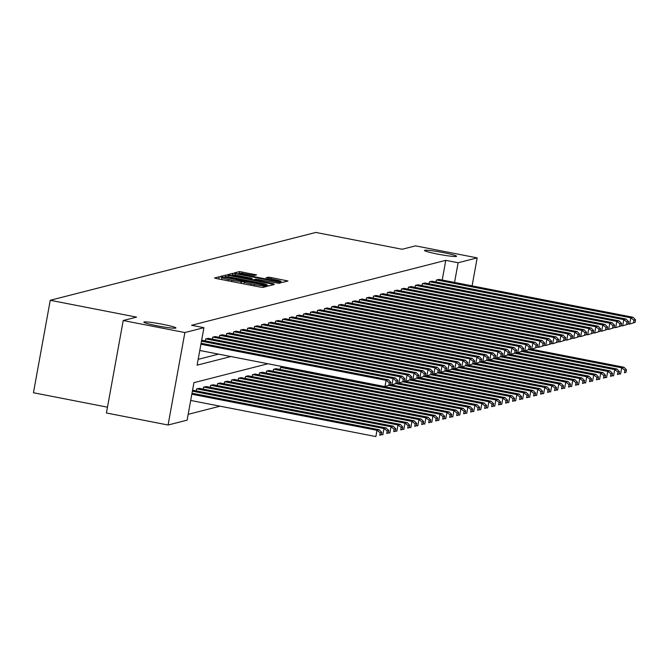 <?xml version="1.0" encoding="UTF-8"?>
<svg xmlns="http://www.w3.org/2000/svg" width="669" height="669" viewBox="0 0 669 669"><rect width="100%" height="100%" fill="white"/><g stroke="black" fill="none" stroke-linecap="round" stroke-linejoin="round"><path stroke-width="1" d="M221.18 277.025L219.181 276.774L214.506 277.969L216.488 278.555L260.065 287.051L262.925 287.411L267.6 286.215L263.603 285.713A8.003 0.61 10.3 0 1 254.454 284.559L250.816 283.848A8.003 0.61 10.3 0 1 244.352 282.059A8.003 0.61 10.3 0 1 244.478 281.983L241.091 281.315A8.003 0.61 10.3 0 1 231.934 280.169L228.305 279.458A8.003 0.61 10.3 0 1 221.84 277.668A8.003 0.61 10.3 0 1 221.966 277.585L222.601 277.418L221.18 277.025M437.643 254.095A16.307 1.254 10.3 0 0 456.559 256.277A16.307 1.254 10.3 0 0 443.38 252.631A16.307 1.254 10.3 0 0 424.472 250.449A16.307 1.254 10.3 0 0 437.643 254.095M157.006 325.778A16.307 1.254 10.3 0 0 175.922 327.961A16.307 1.254 10.3 0 0 162.743 324.314A16.307 1.254 10.3 0 0 143.835 322.132A16.307 1.254 10.3 0 0 157.006 325.778M256.587 274.909L239.519 271.581L234.326 272.902L236.308 273.487L282.744 282.351L287.971 280.997L271.188 277.56L268.328 277.2L266.061 277.786L275.411 279.776A6.69 0.51 10.3 0 1 280.813 281.273A6.69 0.51 10.3 0 1 273.052 280.378L244.369 274.783A6.69 0.51 10.3 0 1 238.958 273.287A6.69 0.51 10.3 0 1 246.719 274.181L254.362 275.477L256.587 274.909M267.935 363.76L193.935 382.66L187.119 420.149L168.078 425.016L106.421 412.99L123.221 320.526L136.576 317.114L50.25 300.281L315.835 232.436L402.153 249.269L415.508 245.858L477.173 257.883L472.088 285.872M123.221 320.526L184.878 332.552L203.928 327.685L197.112 365.165L230.905 356.535M442.209 280.043L445.788 260.341L191.593 325.276L203.928 327.685M445.788 260.341L458.123 262.75L477.173 257.883M228.698 275.436L225.838 275.076L220.645 276.397L222.626 276.983L266.203 285.479L269.063 285.839L274.29 284.492L228.698 275.436L228.422 276.966M227.477 274.716L232.678 273.328L235.538 273.688L279.115 282.184L281.131 282.744L278.873 283.338L279.115 282.184M253.886 280.002L255.474 279.174L258.334 279.533L278.873 283.338M253.961 279.575L273.772 283.873L227.485 274.65M50.25 300.281L33.45 392.745L107.475 407.178M198.175 359.345L218.571 354.135M205.333 340.922L205.692 338.957L208.36 338.363M212.324 339.141L212.683 337.168L215.351 336.582M219.315 337.352L219.675 335.386L222.342 334.793M226.306 335.562L226.666 333.597L229.333 333.011M233.297 333.781L233.657 331.807L236.324 331.222M240.288 331.991L240.648 330.026L243.315 329.432M247.279 330.21L247.639 328.236L250.306 327.651M254.27 328.42L254.63 326.455L257.306 325.862M261.261 326.639L261.621 324.666L264.297 324.08M268.252 324.85L268.612 322.884L271.288 322.291M275.243 323.068L275.603 321.095L278.279 320.51M282.234 321.279L282.594 319.314L285.27 318.72M289.225 319.489L289.585 317.524L292.261 316.939M296.216 317.708L296.576 315.735L299.252 315.149M303.208 315.919L303.567 313.953L306.243 313.36M310.207 314.137L310.558 312.164L313.234 311.578M317.198 312.348L317.549 310.383L320.225 309.789M324.189 310.567L324.54 308.593L327.216 308.008M331.18 308.777L331.531 306.812L334.207 306.218M338.171 306.996L338.522 305.022L341.198 304.437M345.162 305.206L345.513 303.241L348.189 302.647M352.153 303.417L352.504 301.451L355.18 300.866M359.144 301.635L359.496 299.662L362.172 299.076M366.135 299.846L366.495 297.881L369.163 297.287M373.126 298.065L373.486 296.091L376.154 295.506M380.117 296.275L380.477 294.31L383.145 293.716M387.108 294.494L387.468 292.52L390.136 291.935M394.1 292.704L394.459 290.739L397.127 290.145M401.091 290.923L401.45 288.949L404.118 288.364M408.082 289.133L408.441 287.168L411.109 286.575M415.073 287.344L415.432 285.379L418.1 284.793M422.064 285.563L422.423 283.589L425.091 283.004M429.055 283.773L429.414 281.808L432.082 281.214M436.046 281.992L436.405 280.018L439.073 279.433M188.181 414.328L220.068 406.183M196.251 390.905L196.611 388.94L199.278 388.346M203.242 389.124L203.602 387.15L206.269 386.565M210.233 387.334L210.593 385.369L213.26 384.775M217.224 385.545L217.584 383.58L220.252 382.986M224.215 383.763L224.575 381.79L227.243 381.205M231.206 381.974L231.566 380.009L234.234 379.415M238.197 380.193L238.557 378.219L241.225 377.634M245.189 378.403L245.548 376.438L248.216 375.844M252.18 376.622L252.539 374.648L255.207 374.063M259.171 374.832L259.53 372.867L262.198 372.273M266.162 373.051L266.521 371.078L269.189 370.492M273.153 371.262L273.512 369.296L276.18 368.703M280.144 369.472L280.503 367.507L283.171 366.913M168.078 425.016L184.878 332.552M454.544 282.452L458.123 262.75M268.863 285.855L266.806 285.454M224.516 276.941L266.797 284.894A8.003 0.61 10.3 0 0 266.923 284.818A8.003 0.61 10.3 0 0 260.458 283.02L234.309 277.928A8.003 0.61 10.3 0 0 225.152 276.774L224.516 276.941M251.945 279.475L253.911 279.859M240.004 275.954A6.69 0.51 10.3 0 0 232.243 275.059A6.69 0.51 10.3 0 0 237.646 276.556L250.616 278.889L252.129 278.488L250.106 277.928L240.004 275.954M282.544 282.36L280.679 282M190.707 400.455L375.869 436.564L376.998 430.318L191.836 394.208M192.011 393.23L379.239 429.741L381.773 432.333L380.201 432.726L379.749 435.226L381.322 434.825L381.773 432.333M381.322 434.825L379.749 435.226M380.201 432.726L376.998 430.318L379.239 429.741M201.101 343.247L388.329 379.758L386.088 380.335L384.951 386.582L390.403 384.842L390.855 382.35L389.283 382.743L388.831 385.244M199.788 350.472L384.951 386.582L390.403 384.842M200.926 344.226L386.088 380.335L389.283 382.743M390.855 382.35L388.329 379.758M381.38 434.49L382.86 434.775L383.989 428.528L192.388 391.164M192.572 390.186L386.23 427.959L388.764 430.543L387.192 430.945L386.741 433.445L388.313 433.044L388.764 430.543M388.313 433.044L386.741 433.445M387.192 430.945L383.989 428.528L386.23 427.959M388.371 432.701L389.851 432.994L390.98 426.747L196.828 388.881M199.069 388.304L393.221 426.17L395.755 428.754L394.183 429.155L393.732 431.656L395.304 431.254L395.755 428.754M395.304 431.254L393.732 431.656M394.183 429.155L390.98 426.747L393.221 426.17M201.653 340.203L395.32 377.977L393.079 378.545L391.942 384.792L397.394 383.061L397.846 380.561L396.274 380.962L395.822 383.462M390.462 384.508L391.942 384.792L397.394 383.061M201.478 341.182L393.079 378.545L396.274 380.962M397.846 380.561L395.32 377.977M208.159 338.322L402.312 376.187L400.07 376.764L398.933 383.011L404.385 381.271L404.837 378.771L403.273 379.172L402.813 381.673M397.453 382.718L398.933 383.011L404.385 381.271M205.918 338.899L400.07 376.764L403.273 379.172M404.837 378.771L402.312 376.187M395.362 430.92L396.842 431.204L397.971 424.957L203.828 387.092M206.06 386.523L400.213 424.389L402.746 426.973L401.174 427.374L400.723 429.874L402.295 429.473L402.746 426.973M402.295 429.473L400.723 429.874M401.174 427.374L397.971 424.957L400.213 424.389M402.353 429.13L403.833 429.423L404.962 423.176L210.819 385.311M213.051 384.734L407.204 422.599L409.737 425.183L408.165 425.584L407.714 428.085L409.286 427.683L409.737 425.183M409.286 427.683L407.714 428.085M408.165 425.584L404.962 423.176L407.204 422.599M409.344 427.349L410.825 427.633L411.962 421.386L217.81 383.521M220.051 382.952L414.195 420.818L416.728 423.402L415.156 423.803L414.705 426.295L416.277 425.902L416.728 423.402M416.277 425.902L414.705 426.295M415.156 423.803L411.962 421.386L414.195 420.818M215.15 336.54L409.303 374.406L407.061 374.974L405.924 381.221L411.376 379.49L411.828 376.99L410.264 377.391L409.804 379.892M404.444 380.937L405.924 381.221L411.376 379.49M212.909 337.109L407.061 374.974L410.264 377.391M411.828 376.99L409.303 374.406M222.141 334.751L416.294 372.616L414.052 373.193L412.915 379.44L418.368 377.701L418.819 375.2L417.255 375.602L416.795 378.102M411.435 379.147L412.915 379.44L418.368 377.701M219.9 335.328L414.052 373.193L417.255 375.602M418.819 375.2L416.294 372.616M229.133 332.97L423.285 370.835L421.044 371.404L419.906 377.651L425.359 375.919L425.81 373.419L424.246 373.82L423.786 376.321M418.426 377.366L419.906 377.651L425.359 375.919M226.891 333.538L421.044 371.404L424.246 373.82M425.81 373.419L423.285 370.835M236.124 331.18L430.276 369.045L428.035 369.614L426.897 375.869L432.35 374.13L432.801 371.63L431.237 372.031L430.777 374.531M425.417 375.577L426.897 375.869L432.35 374.13M233.882 331.757L428.035 369.614L431.237 372.031M432.801 371.63L430.276 369.045M243.115 329.399L437.267 367.256L435.026 367.833L433.888 374.08L439.341 372.34L439.792 369.848L438.228 370.25L437.769 372.742M432.408 373.795L433.888 374.08L439.341 372.34M240.873 329.968L435.026 367.833L438.228 370.25M439.792 369.848L437.267 367.256M250.106 327.609L444.258 365.475L442.017 366.043L440.879 372.29L446.332 370.559L446.783 368.059L445.219 368.46L444.76 370.961M439.399 372.006L440.879 372.29L446.332 370.559M247.864 328.178L442.017 366.043L445.219 368.46M446.783 368.059L444.258 365.475M257.097 325.82L451.249 363.685L449.008 364.262L447.87 370.509L453.323 368.77L453.774 366.278L452.211 366.671L451.751 369.171M446.39 370.216L447.87 370.509L453.323 368.77M254.856 326.397L449.008 364.262L452.211 366.671M453.774 366.278L451.249 363.685M264.088 324.039L458.24 361.904L455.999 362.473L454.861 368.719L460.314 366.988L460.765 364.488L459.202 364.889L458.742 367.39M453.381 368.435L454.861 368.719L460.314 366.988M261.847 324.607L455.999 362.473L459.202 364.889M460.765 364.488L458.24 361.904M271.079 322.249L465.231 360.114L462.99 360.691L461.853 366.938L467.305 365.199L467.756 362.698L466.193 363.1L465.733 365.6M460.372 366.645L461.853 366.938L467.305 365.199M268.838 322.826L462.99 360.691L466.193 363.1M467.756 362.698L465.231 360.114M278.07 320.468L472.222 358.333L469.981 358.902L468.844 365.149L474.296 363.418L474.747 360.917L473.184 361.319L472.724 363.819M467.363 364.864L468.844 365.149L474.296 363.418M275.829 321.036L469.981 358.902L473.184 361.319M474.747 360.917L472.222 358.333M285.061 318.678L479.213 356.544L476.972 357.121L475.835 363.367L481.287 361.628L481.739 359.128L480.175 359.529L479.723 362.029M474.354 363.075L475.835 363.367L481.287 361.628M282.82 319.255L476.972 357.121L480.175 359.529M481.739 359.128L479.213 356.544M292.052 316.897L486.204 354.762L483.963 355.331L482.826 361.578L488.278 359.847L488.73 357.346L487.166 357.748L486.714 360.248M481.346 361.293L482.826 361.578L488.278 359.847M289.811 317.466L483.963 355.331L487.166 357.748M488.73 357.346L486.204 354.762M299.043 315.107L493.195 352.973L490.954 353.541L489.817 359.797L495.269 358.057L495.721 355.557L494.157 355.958L493.705 358.459M488.337 359.504L489.817 359.797L495.269 358.057M296.802 315.684L490.954 353.541L494.157 355.958M495.721 355.557L493.195 352.973M306.034 313.326L500.186 351.183L497.945 351.76L496.808 358.007L502.26 356.268L502.712 353.776L501.148 354.177L500.696 356.669M495.328 357.723L496.808 358.007L502.26 356.268M303.793 313.895L497.945 351.76L501.148 354.177M502.712 353.776L500.186 351.183M313.025 311.537L507.177 349.402L504.936 349.971L503.799 356.217L509.251 354.486L509.703 351.986L508.139 352.387L507.687 354.888M502.327 355.933L503.799 356.217L509.251 354.486M310.784 312.105L504.936 349.971L508.139 352.387M509.703 351.986L507.177 349.402M320.016 309.747L514.168 347.612L511.927 348.189L510.79 354.436L516.242 352.697L516.702 350.205L515.13 350.598L514.678 353.098M509.318 354.144L510.79 354.436L516.242 352.697M317.775 310.324L511.927 348.189L515.13 350.598M516.702 350.205L514.168 347.612M327.007 307.966L521.159 345.831L518.918 346.4L517.781 352.647L523.233 350.916L523.693 348.415L522.121 348.817L521.669 351.317M516.309 352.362L517.781 352.647L523.233 350.916M324.766 308.534L518.918 346.4L522.121 348.817M523.693 348.415L521.159 345.831M333.998 306.176L528.15 344.042L525.909 344.619L524.772 350.865L530.224 349.126L530.684 346.626L529.112 347.027L528.661 349.527M523.3 350.573L524.772 350.865L530.224 349.126M331.757 306.753L525.909 344.619L529.112 347.027M530.684 346.626L528.15 344.042M340.989 304.395L535.141 342.26L532.9 342.829L531.763 349.076L537.215 347.345L537.675 344.844L536.103 345.246L535.652 347.746M530.291 348.792L531.763 349.076L537.215 347.345M338.748 304.964L532.9 342.829L536.103 345.246M537.675 344.844L535.141 342.26M416.335 425.559L417.816 425.852L418.953 419.597L224.801 381.74M227.042 381.163L421.194 419.028L423.72 421.612L422.147 422.014L421.696 424.514L423.268 424.113L423.72 421.612M423.268 424.113L421.696 424.514M422.147 422.014L418.953 419.597L421.194 419.028M423.326 423.778L424.807 424.062L425.944 417.816L231.792 379.95M234.033 379.382L428.185 417.239L430.711 419.831L429.138 420.232L428.687 422.724L430.259 422.323L430.711 419.831M430.259 422.323L428.687 422.724M429.138 420.232L425.944 417.816L428.185 417.239M430.318 421.988L431.798 422.273L432.935 416.026L238.783 378.161M241.024 377.592L435.176 415.457L437.702 418.041L436.129 418.443L435.678 420.943L437.25 420.542L437.702 418.041M437.25 420.542L435.678 420.943M436.129 418.443L432.935 416.026L435.176 415.457M437.309 420.199L438.789 420.492L439.926 414.245L245.774 376.379M248.015 375.802L442.167 413.668L444.693 416.252L443.129 416.653L442.669 419.154L444.241 418.752L444.693 416.252M444.241 418.752L442.669 419.154M443.129 416.653L439.926 414.245L442.167 413.668M444.3 418.418L445.78 418.702L446.917 412.455L252.765 374.59M255.006 374.021L449.158 411.887L451.684 414.471L450.12 414.872L449.66 417.372L451.232 416.971L451.684 414.471M451.232 416.971L449.66 417.372M450.12 414.872L446.917 412.455L449.158 411.887M451.291 416.628L452.771 416.921L453.908 410.674L259.756 372.809M261.997 372.232L456.149 410.097L458.675 412.681L457.111 413.082L456.651 415.583L458.223 415.181L458.675 412.681M458.223 415.181L456.651 415.583M457.111 413.082L453.908 410.674L456.149 410.097M458.282 414.847L459.762 415.131L460.899 408.884L266.747 371.019M268.988 370.45L463.14 408.316L465.666 410.9L464.102 411.301L463.642 413.802L465.214 413.4L465.666 410.9M465.214 413.4L463.642 413.802M464.102 411.301L460.899 408.884L463.14 408.316M465.273 413.057L466.753 413.35L467.89 407.103L273.738 369.238M275.979 368.661L470.131 406.526L472.657 409.11L471.093 409.512L470.633 412.012L472.205 411.611L472.657 409.11M472.205 411.611L470.633 412.012M471.093 409.512L467.89 407.103L470.131 406.526M472.264 411.276L473.744 411.56L474.881 405.314L280.729 367.448M282.97 366.88L477.122 404.745L479.648 407.329L478.084 407.73L477.624 410.222L479.196 409.829L479.648 407.329M479.196 409.829L477.624 410.222M478.084 407.73L474.881 405.314L477.122 404.745M479.255 409.487L480.735 409.779L481.872 403.524L388.89 385.394M390.428 384.683L484.113 402.955L486.639 405.539L485.075 405.941L484.615 408.441L486.187 408.04L486.639 405.539M486.187 408.04L484.615 408.441M485.075 405.941L481.872 403.524L484.113 402.955M486.246 407.705L487.726 407.99L488.863 401.743L395.881 383.605M397.419 382.902L491.105 401.166L493.63 403.758L492.066 404.16L491.606 406.652L493.178 406.25L493.63 403.758M493.178 406.25L491.606 406.652M492.066 404.16L488.863 401.743L491.105 401.166M493.237 405.916L494.717 406.2L495.854 399.953L402.872 381.823M404.411 381.113L498.096 399.385L500.621 401.969L499.057 402.37L498.597 404.87L500.169 404.469L500.621 401.969M500.169 404.469L498.597 404.87M499.057 402.37L495.854 399.953L498.096 399.385M500.228 404.126L501.708 404.419L502.845 398.172L409.863 380.034M411.402 379.331L505.087 397.595L507.612 400.179L506.048 400.58L505.588 403.081L507.161 402.679L507.612 400.179M507.161 402.679L505.588 403.081M506.048 400.58L502.845 398.172L505.087 397.595M507.219 402.345L508.699 402.629L509.837 396.383L416.854 378.253M418.393 377.542L512.078 395.814L514.603 398.398L513.039 398.799L512.579 401.3L514.152 400.898L514.603 398.398M514.152 400.898L512.579 401.3M513.039 398.799L509.837 396.383L512.078 395.814M514.21 400.555L515.69 400.848L516.828 394.601L423.845 376.463M425.384 375.752L519.069 394.024L521.594 396.608L520.03 397.01L519.579 399.51L521.143 399.109L521.594 396.608M521.143 399.109L519.579 399.51M520.03 397.01L516.828 394.601L519.069 394.024M521.201 398.774L522.681 399.059L523.819 392.812L430.836 374.682M432.375 373.971L526.06 392.243L528.585 394.827L527.021 395.228L526.57 397.729L528.134 397.327L528.585 394.827M528.134 397.327L526.57 397.729M527.021 395.228L523.819 392.812L526.06 392.243M528.192 396.985L529.672 397.277L530.81 391.031L437.827 372.892M439.366 372.181L533.051 390.453L535.576 393.038L534.013 393.439L533.561 395.939L535.125 395.538L535.576 393.038M535.125 395.538L533.561 395.939M534.013 393.439L530.81 391.031L533.051 390.453M535.183 395.203L536.663 395.488L537.801 389.241L444.818 371.103M446.357 370.4L540.042 388.672L542.567 391.256L541.004 391.658L540.552 394.15L542.116 393.757L542.567 391.256M542.116 393.757L540.552 394.15M541.004 391.658L537.801 389.241L540.042 388.672M542.183 393.414L543.654 393.707L544.792 387.451L451.809 369.321M453.348 368.611L547.033 386.883L549.558 389.467L547.995 389.868L547.543 392.369L549.107 391.967L549.558 389.467M549.107 391.967L547.543 392.369M547.995 389.868L544.792 387.451L547.033 386.883M549.174 391.633L550.646 391.917L551.783 385.67L458.8 367.532M460.339 366.829L554.024 385.093L556.558 387.686L554.986 388.087L554.534 390.579L556.098 390.178L556.558 387.686M556.098 390.178L554.534 390.579M554.986 388.087L551.783 385.67L554.024 385.093M347.98 302.605L542.133 340.471L539.891 341.048L538.754 347.295L544.206 345.555L544.666 343.055L543.094 343.456L542.643 345.957M537.282 347.002L538.754 347.295L544.206 345.555M345.739 303.182L539.891 341.048L543.094 343.456M544.666 343.055L542.133 340.471M354.971 300.824L549.124 338.69L546.882 339.258L545.745 345.505L551.197 343.774L551.657 341.274L550.085 341.675L549.634 344.175M544.273 345.221L545.745 345.505L551.197 343.774M352.73 301.393L546.882 339.258L550.085 341.675M551.657 341.274L549.124 338.69M361.962 299.035L556.115 336.9L553.873 337.469L552.736 343.724L558.189 341.984L558.648 339.484L557.076 339.885L556.625 342.386M551.264 343.431L552.736 343.724L558.189 341.984M359.721 299.612L553.873 337.469L557.076 339.885M558.648 339.484L556.115 336.9M368.954 297.253L563.106 335.11L560.865 335.687L559.736 341.934L565.18 340.195L565.639 337.703L564.067 338.104L563.616 340.596M558.255 341.65L559.736 341.934L565.18 340.195M366.712 297.822L560.865 335.687L564.067 338.104M565.639 337.703L563.106 335.11M556.165 389.843L557.637 390.127L558.774 383.881L465.791 365.751M467.338 365.04L561.015 383.312L563.549 385.896L561.977 386.297L561.525 388.798L563.089 388.396L563.549 385.896M563.089 388.396L561.525 388.798M561.977 386.297L558.774 383.881L561.015 383.312M563.156 388.053L564.628 388.346L565.765 382.099L472.782 363.961M474.329 363.259L568.006 381.522L570.54 384.106L568.968 384.508L568.516 387.008L570.08 386.607L570.54 384.106M570.08 386.607L568.516 387.008M568.968 384.508L565.765 382.099L568.006 381.522M570.147 386.272L571.619 386.557L572.756 380.31L479.773 362.18M481.32 361.469L574.997 379.741L577.531 382.325L575.959 382.727L575.507 385.227L577.071 384.826L577.531 382.325M577.071 384.826L575.507 385.227M575.959 382.727L572.756 380.31L574.997 379.741M577.138 384.483L578.61 384.775L579.747 378.529L486.764 360.39M488.311 359.679L581.988 377.952L584.522 380.536L582.95 380.937L582.498 383.437L584.062 383.036L584.522 380.536M584.062 383.036L582.498 383.437M582.95 380.937L579.747 378.529L581.988 377.952M584.129 382.701L585.601 382.986L586.738 376.739L493.755 358.609M495.303 357.898L588.979 376.17L591.513 378.754L589.941 379.156L589.489 381.656L591.053 381.255L591.513 378.754M591.053 381.255L589.489 381.656M589.941 379.156L586.738 376.739L588.979 376.17M591.12 380.912L592.592 381.205L593.729 374.958L500.746 356.82M502.294 356.109L595.97 374.381L598.504 376.965L596.932 377.366L596.48 379.867L598.044 379.465L598.504 376.965M598.044 379.465L596.48 379.867M596.932 377.366L593.729 374.958L595.97 374.381M598.111 379.131L599.591 379.415L600.72 373.168L507.738 355.03M509.285 354.327L602.961 372.6L605.495 375.184L603.923 375.585L603.471 378.077L605.035 377.684L605.495 375.184M605.035 377.684L603.471 378.077M603.923 375.585L600.72 373.168L602.961 372.6M605.102 377.341L606.582 377.634L607.711 371.379L514.729 353.249M516.276 352.538L609.952 370.81L612.486 373.394L610.914 373.795L610.463 376.296L612.026 375.894L612.486 373.394M612.026 375.894L610.463 376.296M610.914 373.795L607.711 371.379L609.952 370.81M375.945 295.464L570.097 333.329L567.856 333.898L566.727 340.145L572.171 338.414L572.631 335.913L571.058 336.315L570.607 338.815M565.246 339.86L566.727 340.145L572.171 338.414M373.703 296.033L567.856 333.898L571.058 336.315M572.631 335.913L570.097 333.329M382.936 293.674L577.088 331.54L574.847 332.117L573.718 338.363L579.162 336.624L579.622 334.132L578.049 334.525L577.598 337.025M572.238 338.071L573.718 338.363L579.162 336.624M380.694 294.251L574.847 332.117L578.049 334.525M579.622 334.132L577.088 331.54M389.927 291.893L584.079 329.758L581.838 330.327L580.709 336.574L586.153 334.843L586.613 332.342L585.041 332.744L584.589 335.244M579.229 336.29L580.709 336.574L586.153 334.843M387.686 292.462L581.838 330.327L585.041 332.744M586.613 332.342L584.079 329.758M396.918 290.103L591.07 327.969L588.829 328.546L587.7 334.793L593.152 333.053L593.604 330.553L592.032 330.954L591.58 333.455M586.22 334.5L587.7 334.793L593.152 333.053M394.677 290.681L588.829 328.546L592.032 330.954M593.604 330.553L591.07 327.969M403.909 288.322L598.061 326.188L595.82 326.756L594.691 333.003L600.143 331.272L600.595 328.772L599.023 329.173L598.571 331.673M593.211 332.719L594.691 333.003L600.143 331.272M401.668 288.891L595.82 326.756L599.023 329.173M600.595 328.772L598.061 326.188M410.9 286.533L605.052 324.398L602.811 324.975L601.682 331.222L607.134 329.483L607.586 326.982L606.014 327.384L605.562 329.884M600.202 330.929L601.682 331.222L607.134 329.483M408.659 287.11L602.811 324.975L606.014 327.384M607.586 326.982L605.052 324.398M417.891 284.751L612.043 322.617L609.802 323.186L608.673 329.432L614.125 327.701L614.577 325.201L613.005 325.602L612.553 328.094M607.193 329.148L608.673 329.432L614.125 327.701M415.658 285.32L609.802 323.186L613.005 325.602M614.577 325.201L612.043 322.617M424.882 282.962L619.034 320.827L616.801 321.396L615.664 327.651L621.116 325.912L621.568 323.411L619.996 323.813L619.544 326.313M614.184 327.358L615.664 327.651L621.116 325.912M422.649 283.539L616.801 321.396L619.996 323.813M621.568 323.411L619.034 320.827M612.093 375.552L613.573 375.844L614.702 369.597L521.72 351.459M523.267 350.757L616.943 369.02L619.477 371.613L617.905 372.006L617.454 374.506L619.017 374.105L619.477 371.613M619.017 374.105L617.454 374.506M617.905 372.006L614.702 369.597L616.943 369.02M431.881 281.181L626.025 319.038L623.792 319.615L622.655 325.862L628.107 324.122L628.559 321.63L626.987 322.032L626.535 324.524M621.175 325.577L622.655 325.862L628.107 324.122M429.64 281.749L623.792 319.615L626.987 322.032M628.559 321.63L626.025 319.038M619.084 373.77L620.564 374.055L621.693 367.808L528.711 349.678M530.258 348.967L623.934 367.239L626.468 369.823L624.896 370.225L624.445 372.725L626.008 372.324L626.468 369.823M626.008 372.324L624.445 372.725M624.896 370.225L621.693 367.808L623.934 367.239M438.872 279.391L633.025 317.257L630.783 317.825L629.646 324.072L635.098 322.341L635.55 319.841L633.978 320.242L633.526 322.742M628.166 323.788L629.646 324.072L635.098 322.341M436.631 279.96L630.783 317.825L633.978 320.242M635.55 319.841L633.025 317.257M218.78 278.998L219.181 276.774M263.921 287.16L264.213 285.554M241.292 283.388L241.693 281.164M228.062 280.804L228.305 279.458M231.691 281.515L231.934 280.169M240.731 283.28L241.091 281.315M250.574 285.203L250.816 283.848M254.203 285.906L254.454 284.559M263.318 287.31L263.603 285.713M272.066 285.078L272.275 283.932M225.537 276.732L225.838 275.076M266.672 285.571L266.797 284.894M232.377 274.984L232.678 273.328M235.262 275.176L235.538 273.688M250.532 279.341L250.616 278.889M251.887 279.609L252.088 278.513M268.11 278.354L268.328 277.2M270.937 278.906L271.188 277.56M285.747 281.582L285.956 280.436M239.218 273.195L239.519 271.581M242.111 273.42L242.379 271.94M254.396 275.469L254.605 274.323M221.498 279.533L221.84 277.668M244.018 283.924L244.352 282.059M266.78 285.588L266.923 284.818M232.118 275.753L232.243 275.059M251.92 279.617L252.129 278.488M238.833 273.981L238.958 273.287M280.654 282.126L280.813 281.273"/></g></svg>
